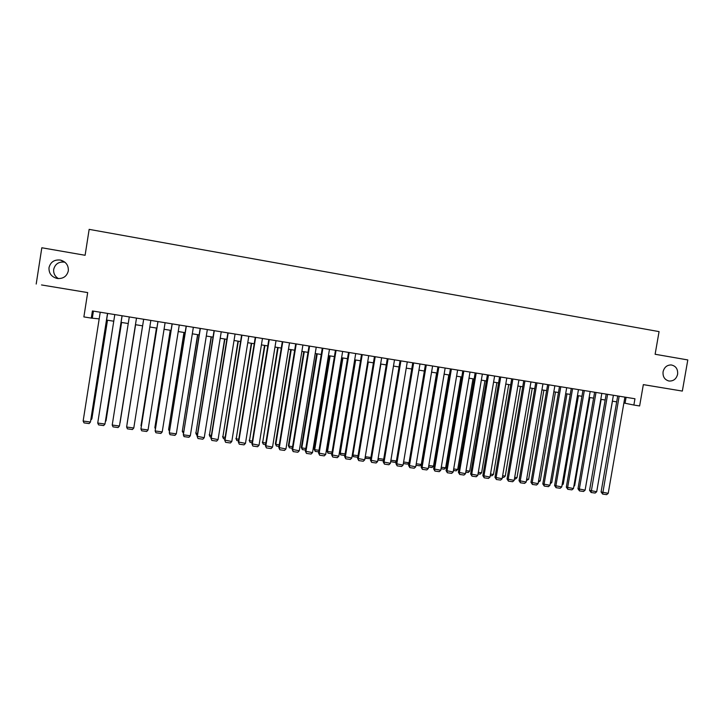 <?xml version="1.0" encoding="UTF-8"?>
<svg xmlns="http://www.w3.org/2000/svg" width="724" height="724" viewBox="0 0 724 724"><rect width="100%" height="100%" fill="white"/><g stroke="black" fill="none" stroke-linecap="round" stroke-linejoin="round"><path stroke-width="1.09" d="M58.481 278.622C54.897 276.441 53.304 273.337 53.703 269.319C55.169 263.916 58.807 261.527 64.617 262.151L64.943 262.233M68.309 270.885C66.861 276.369 63.178 278.912 57.259 278.496C51.485 276.957 48.734 273.337 49.015 267.608C50.562 261.925 54.391 259.418 60.508 260.079C66.029 261.771 68.626 265.373 68.309 270.885M677.619 374.245C676.334 379.023 673.438 381.276 668.94 381.014C664.623 379.783 662.668 376.706 663.075 371.783C664.243 367.267 666.949 364.987 671.193 364.941C675.854 365.928 677.99 369.032 677.619 374.245M41.521 284.948L87.676 292.587L41.521 284.948M643.337 384.634L682.343 391.078L643.337 384.616L639.627 405.965L633.871 405.042L634.957 398.752L92.41 310.958L91.296 318.098L99.179 318.868M682.343 391.078L687.8 359.937L655.12 354.262L659.066 331.61L89.152 229.363L85.106 255.282L41.82 247.762L36.2 284.043M87.685 292.568L83.875 316.913L91.296 318.098M623.88 403.006L633.871 405.042M106.6 320.062L113.759 321.212M121.08 322.379L128.238 323.528M135.469 324.687L142.628 325.836M149.796 326.986L156.882 328.126M164.058 329.275L171.054 330.397M178.231 331.547L185.127 332.651M192.303 333.809L199.118 334.895M206.304 336.045L213.028 337.131M220.205 338.28L226.838 339.339M234.033 340.497L240.576 341.547M247.762 342.696L254.224 343.737M261.418 344.886L267.789 345.909M274.984 347.058L281.274 348.072M288.469 349.221L294.677 350.217M301.872 351.375L307.999 352.353M315.202 353.511L321.239 354.479M328.443 355.638L334.407 356.588M341.601 357.747L347.484 358.688M354.688 359.846L360.489 360.769M367.692 361.928L373.412 362.842M380.616 364L386.263 364.905M393.467 366.063L399.042 366.95M406.245 368.109L411.739 368.987M418.943 370.145L424.364 371.014L409.024 462.763L407.585 464.129L403.349 463.55M431.567 372.172L436.916 373.023M444.12 374.181L449.387 375.023M456.591 376.181L461.794 377.014M468.998 378.172L474.12 378.996M481.324 380.145L486.383 380.96M493.587 382.118L498.574 382.915M505.777 384.073L510.691 384.86M517.895 386.01L522.737 386.788M529.941 387.946L534.719 388.707M541.923 389.865L546.629 390.616M553.833 391.774L558.476 392.517M565.67 393.675L570.25 394.408M577.444 395.557L581.96 396.281M589.155 397.44L593.599 398.155M600.793 399.304L605.174 400.01M612.368 401.159L616.685 401.856M626.088 397.322L625.065 403.196M93.414 311.121L92.364 317.782M624.903 397.132L608.223 493.316L601.092 491.949L602.639 494.085L619.156 396.2M617.708 395.965L601.092 491.949M608.223 493.316L606.667 494.637L602.639 494.085M612.441 401.168L597.191 488.881M613.391 395.268L596.703 491.732L589.562 490.365L591.101 492.501L607.608 394.327M606.196 394.1L589.562 490.365M596.703 491.732L595.146 493.053L591.101 492.501M601.816 393.394L585.11 490.13L577.978 488.763L579.49 490.908L579.291 489.334L596.006 392.453M594.621 392.227L577.978 488.763M585.11 490.13L583.562 491.46L579.49 490.908M590.178 391.512L573.462 488.528L566.322 487.161L567.815 489.306L567.607 487.723L584.331 390.562M582.974 390.345L566.322 487.161M573.462 488.528L571.915 489.867L567.815 489.306M578.467 389.612L561.743 486.917L554.602 485.542L556.077 487.695L555.851 486.103L572.594 388.661M571.272 388.453L554.602 485.542M561.743 486.917L560.195 488.257L556.077 487.695M601.164 399.367L585.544 487.632M589.834 397.548L574.648 485.677L573.824 486.392M573.969 485.587L574.648 485.677M578.44 395.72L563.245 484.103L562.041 485.143M562.249 483.967L563.245 484.103M566.983 393.883L551.779 482.519L550.204 483.813M550.457 482.329L551.779 482.519M566.693 387.711L549.95 485.297L542.81 483.922L544.276 486.076L544.032 484.483L560.783 386.752M559.498 386.544L542.81 483.922M549.95 485.297L548.412 486.637L544.276 486.076M555.462 392.037L540.249 480.917L538.357 482.184M538.611 480.691L540.249 480.917M554.856 385.792L538.104 483.659L530.954 482.293L532.402 484.437L532.149 482.845L548.91 384.833M547.652 384.625L530.954 482.293M538.104 483.659L536.565 485.017L532.402 484.437M543.878 390.182L528.647 479.315L526.429 480.537M526.683 479.044L528.647 479.315M542.946 383.865L526.176 482.021L519.036 480.646L520.456 482.799L520.194 481.198L536.964 382.896M535.742 382.697L519.036 480.646M526.176 482.021L524.647 483.379L520.456 482.799M532.231 388.308L516.99 477.704L515.497 479.026L514.438 478.881M514.701 477.378L516.99 477.704M530.964 381.928L514.185 480.374L507.044 478.998L508.447 481.152L508.167 479.541L524.954 380.951M523.76 380.761L507.044 478.998M514.185 480.374L512.664 481.731L508.447 481.152M520.511 386.435L505.261 476.075L503.777 477.406L502.384 477.216M502.637 475.713L505.261 476.075M518.918 379.973L502.13 478.709L494.981 477.333L496.374 479.496L496.076 477.876L512.873 378.996M511.714 378.815L494.981 477.333M502.13 478.709L500.61 480.075L496.374 479.496M508.728 384.544L493.469 474.446L491.994 475.777L490.257 475.541M490.51 474.039L493.469 474.446M506.8 378.019L490.003 477.044L482.854 475.659L484.22 477.831L483.913 476.202L500.718 377.032M499.596 376.851L482.854 475.659M490.003 477.044L488.483 478.41L484.22 477.831M496.881 382.643L481.605 472.799L480.139 474.148L478.057 473.858M478.311 472.347L481.605 472.799M494.61 376.046L477.804 475.36L470.654 473.985L472.003 476.148L471.677 474.519L488.492 375.05M487.406 374.878L470.654 473.985M477.804 475.36L476.292 476.736L472.003 476.148M484.962 380.733L469.686 471.152L468.22 472.501L465.785 472.166M466.039 470.645L469.686 471.152M482.356 374.064L465.532 473.668L458.382 472.292L459.713 474.464L459.369 472.826L476.202 373.059M475.152 372.896L458.382 472.292M465.532 473.668L464.021 475.053L459.713 474.464M472.98 378.815L457.686 469.496L456.229 470.844L453.441 470.464M453.704 468.944L457.686 469.496M470.03 372.064L453.188 471.976L446.047 470.591L447.351 472.763L446.989 471.116L463.831 371.059M462.817 370.896L446.047 470.591M453.188 471.976L451.686 473.36L447.351 472.763M460.935 376.878L445.631 467.822L444.174 469.179L441.034 468.745M441.287 467.224L445.631 467.822M457.622 370.055L440.771 470.265L433.631 468.881L434.916 471.062L434.545 469.405L451.396 369.05M450.418 368.887L433.631 468.881M440.771 470.265L439.278 471.659L434.916 471.062M448.808 374.932L433.495 466.147L432.047 467.505L428.545 467.025M428.798 465.496L433.495 466.147M445.151 368.036L428.291 468.546L421.142 467.161L422.409 469.342L422.02 467.686L438.88 367.023M437.939 366.869L421.142 467.161M428.291 468.546L426.798 469.939L422.409 469.342M436.617 372.978L421.296 464.455L419.848 465.822L415.983 465.288M416.237 463.758L421.296 464.455M432.599 366.009L415.73 466.817L408.58 465.432L409.829 467.614L409.422 465.948L426.3 364.987M425.395 364.842L408.58 465.432M415.73 466.817L414.246 468.22L409.829 467.614M403.603 462.012L409.024 462.763M419.974 363.964L403.096 465.079L395.947 463.695L397.177 465.876L396.752 464.202L413.639 362.941M412.771 362.796L395.947 463.695M403.096 465.079L401.612 466.482L397.177 465.876M390.897 460.247L396.399 461.007M396.336 461.387L395.25 462.428L390.661 461.668M390.743 461.179L390.915 461.831M407.277 361.909L390.39 463.324L383.24 461.939L384.444 464.129L384.001 462.446L400.897 360.878M400.073 360.742L383.24 461.939M390.39 463.324L388.915 464.745L384.444 464.129M378.118 458.482L383.684 459.251M383.557 460.021L382.842 460.717L378.48 460.111L377.964 459.405M378.091 458.645L378.48 460.111M394.508 359.846L377.602 461.568L370.462 460.183L371.647 462.374L371.177 460.681L388.091 358.805M387.304 358.679L370.462 460.183M377.602 461.568L376.136 462.989L371.647 462.374M365.276 456.563L380.887 364.045M370.706 458.654L365.982 458.392L365.52 456.735L370.905 457.487M365.982 458.392L365.195 457.061M381.657 357.765L364.742 459.794L357.602 458.41L358.76 460.6L358.28 458.907L375.204 356.715M374.453 356.597L357.602 458.41M364.742 459.794L363.276 461.224L358.76 460.6M352.371 454.591L352.932 454.998L368.299 362.027M357.792 457.26L353.403 456.654L352.932 454.998L358.045 455.704M353.403 456.654L352.353 454.69M368.724 355.674L351.801 458.011L344.66 456.627L345.801 458.826L345.303 457.125L362.235 354.624M361.52 354.507L344.66 456.627M351.801 458.011L350.353 459.45L345.801 458.826M354.968 359.891L339.647 452.772L340.262 453.242L355.647 360M344.85 455.468L340.751 454.907L340.262 453.242L345.113 453.912M340.751 454.907L339.647 452.772M355.719 353.565L338.787 456.229L331.646 454.835L332.769 457.034L332.253 455.324L349.194 352.507M348.525 352.398L331.646 454.835M338.787 456.229L337.339 457.659L332.769 457.034M342.28 357.855L326.949 451.016L327.519 451.477L342.914 357.955M331.836 453.677L328.026 453.152L327.519 451.477L332.099 452.111M328.026 453.152L326.949 451.016M342.642 351.448L325.7 454.419L318.56 453.034L319.655 455.233L319.121 453.514L336.072 350.389M335.438 350.28L318.56 453.034M325.7 454.419L324.252 455.867L319.655 455.233M329.511 355.801L314.171 449.242L314.705 449.704L330.108 355.9M318.75 451.867L315.23 451.387L314.705 449.704L319.003 450.301M315.23 451.387L314.171 449.242M329.474 349.321L312.524 452.609L305.383 451.215L306.46 453.423L305.908 451.695L322.868 348.253M322.28 348.154L305.383 451.215M312.524 452.609L311.085 454.057L306.46 453.423M316.669 353.746L301.32 447.459L301.817 447.921L317.23 353.837M305.573 450.047L302.361 449.604L301.817 447.921L305.836 448.482M302.361 449.604L301.32 447.459M316.234 347.176L299.274 450.781L292.134 449.387L293.193 451.604L292.623 449.866L309.582 346.099M309.039 346.009L292.134 449.387M299.274 450.781L297.845 452.238L293.193 451.604M302.913 345.022L285.944 448.952L278.803 447.55L279.835 449.767L279.247 448.029L296.225 343.936M295.718 343.855L278.803 447.55M285.944 448.952L284.514 450.409L279.835 449.767M289.51 342.85L272.532 447.106L265.4 445.703L266.405 447.921L265.789 446.174L282.776 341.764M282.315 341.683L265.4 445.703M272.532 447.106L271.111 448.572L266.405 447.921M303.745 351.674L288.396 445.676L288.849 446.129L304.27 351.755M292.324 448.219L289.41 447.821L288.849 446.129L292.587 446.645M289.41 447.821L288.396 445.676M290.758 349.592L275.392 443.875L275.808 444.319L291.238 349.665M279.002 446.382L276.387 446.02L275.808 444.319L279.256 444.798M276.387 446.02L275.392 443.875M277.681 347.493L262.685 442.509L278.125 347.565M265.59 444.527L263.283 444.21L262.685 442.509L265.844 442.943M263.283 444.21L262.314 442.056M276.025 340.669L259.038 445.242L251.907 443.848L252.884 446.065L252.26 444.31L269.256 339.574M268.83 339.502L251.907 443.848M259.038 445.242L257.626 446.717L252.884 446.065M264.531 345.384L249.49 440.681L264.93 345.448M252.097 442.672L250.106 442.391L249.49 440.681L252.35 441.079M250.106 442.391L249.156 440.237M262.459 338.47L245.463 443.378L238.332 441.975L239.282 444.201L238.639 442.436L255.644 337.375M255.264 337.312L238.332 441.975M245.463 443.378L244.051 444.853L239.282 444.201M251.309 343.267L236.214 438.844L251.662 343.321M238.522 440.798L236.848 440.563L236.214 438.844L238.784 439.197M236.848 440.563L235.915 438.409M248.803 336.262L231.798 441.495L224.675 440.092L225.607 442.319L224.938 440.554L241.952 335.158M241.617 335.103L224.675 440.092M231.798 441.495L230.404 442.979L225.607 442.319M237.997 341.131L222.856 436.997L238.314 341.185M224.865 438.907L223.508 438.726L222.856 436.997L225.119 437.305M223.508 438.726L222.603 436.563M235.074 334.045L218.06 439.604L210.928 438.201L211.833 440.427L211.155 438.654L228.169 332.922M227.879 332.877L210.928 438.201M218.06 439.604L216.666 441.097L211.833 440.427M224.612 338.986L209.426 435.133L224.883 339.031M211.118 437.015L210.087 436.871L209.426 435.133L211.381 435.405M210.087 436.871L209.209 434.708M221.245 331.8L204.231 437.703L197.109 436.301L197.987 438.527L197.281 436.744L214.304 330.678M214.069 330.642L197.109 436.301M204.231 437.703L202.847 439.197L197.987 438.527M211.146 336.823L195.905 433.26L211.372 336.859M197.299 435.106L196.593 435.006L195.905 433.26L197.552 433.495M196.593 435.006L195.733 432.843M207.345 329.556L190.312 435.785L183.326 434.825L200.159 328.388M200.358 328.424L183.326 434.825L184.05 436.617L188.937 437.287L190.312 435.785M197.598 334.651L182.303 431.377L197.779 334.678M183.389 433.187L182.303 431.377L183.643 431.567M193.353 327.293L176.312 433.857L169.28 432.889L186.168 326.126M186.321 326.153L169.28 432.889L170.022 434.69L174.946 435.368L176.312 433.857M183.968 332.47L168.62 429.486L184.104 332.488M169.389 431.251L168.62 429.486L169.642 429.631M179.271 325.013L162.221 431.92L155.144 430.943L172.095 323.845M172.194 323.863L155.144 430.943L155.913 432.753L160.864 433.432L162.221 431.92M170.249 330.271L154.864 427.585L170.348 330.28M155.379 428.816L154.864 427.585L155.56 427.685M165.099 322.714L148.049 429.966L140.927 428.988L157.923 321.556M157.986 321.565L140.927 428.988L141.714 430.807L146.691 431.486L148.049 429.966M156.456 328.053L141.008 425.667L156.502 328.062M141.298 426.318L141.388 425.721M150.845 320.406L133.786 428.002L126.619 427.015L143.669 319.248L126.619 427.015L127.424 428.843L132.438 429.531L133.786 428.002M142.574 325.827L127.08 423.739L142.583 325.827M136.492 318.089L119.433 426.029L136.51 318.089M129.288 316.922L112.22 425.033L119.433 426.029L118.093 427.558L113.044 426.87L112.22 425.033M135.587 324.705L120.075 422.771L135.596 324.714M122.057 315.755L104.98 424.038L122.121 315.764M114.799 314.578L97.731 423.042L104.98 424.038L103.65 425.576L98.582 424.879L97.731 423.042M121.523 322.452L106.021 420.825L121.587 322.47M105.568 420.762L106.021 420.825L105.46 421.477M107.523 313.401L90.446 422.038L107.641 313.42M100.229 312.216L83.142 421.033L90.446 422.038L89.124 423.585L84.02 422.879L83.142 421.033M107.387 320.189L91.867 418.87L107.496 320.207M91.079 418.753L91.867 418.87L90.88 420.02M60.508 260.079L64.617 262.151"/></g></svg>
